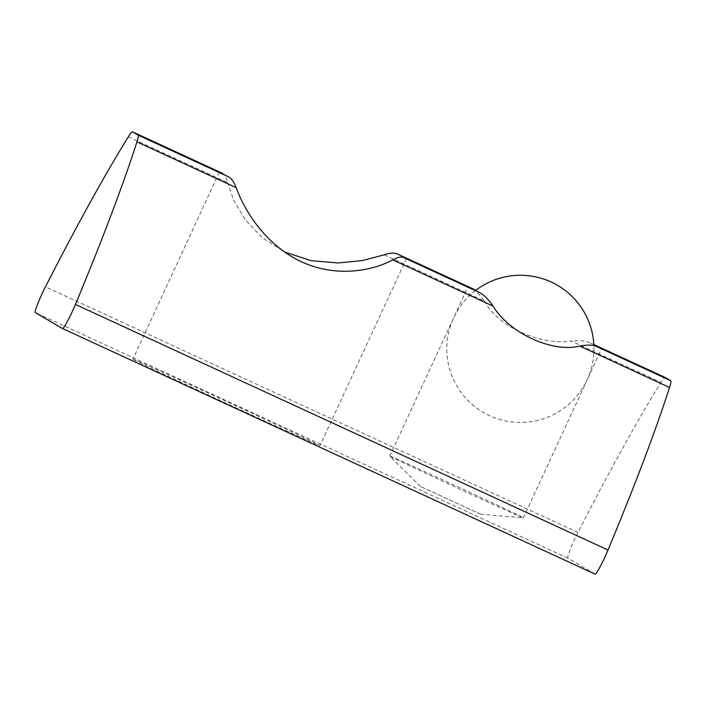 <?xml version="1.0" encoding="UTF-8"?>
<svg xmlns="http://www.w3.org/2000/svg" width="706" height="706" viewBox="0 0 706 706"><rect width="100%" height="100%" fill="white"/><g stroke="black" fill="none" stroke-linecap="round" stroke-linejoin="round"><path stroke-width="0.53" stroke-dasharray="3.53 2.65" d="M128.333 136.849L227.544 182.598C226.317 177.444 224.711 174.391 222.725 173.438M227.544 182.598L233.889 200.707L245.176 219.584L262.058 237.525L284.571 252.007M133.24 359.451A103.041 0.891 -155.2 0 1 132.904 359.204A103.041 0.891 -155.2 0 1 222.655 399.693A103.041 0.891 -155.2 0 1 319.641 445.407A103.041 0.891 -155.2 0 1 319.986 445.654A103.041 0.891 -155.2 0 1 230.227 405.165A103.041 0.891 -155.2 0 1 133.24 359.451M390.012 456.244A73.6 0.635 -155.2 0 1 389.783 456.094A73.6 0.635 -155.2 0 1 389.774 456.067A73.6 0.635 -155.2 0 1 453.879 484.987A73.6 0.635 -155.2 0 1 523.164 517.639A73.6 0.635 -155.2 0 1 523.402 517.816A73.6 0.635 -155.2 0 1 523.375 517.816A73.6 0.635 -155.2 0 1 458.494 488.526A73.6 0.635 -155.2 0 1 390.012 456.244M480.407 514.136L420.317 486.408L480.407 514.136M384.179 254.822L484.431 301.056L475.738 290.351M484.431 301.056C496.945 325.907 540.161 345.878 571.119 341.024L660.922 382.431A34.347 3.053 114.8 0 1 665.131 377.445M593.87 344.652A73.6 0.635 24.8 0 0 590.207 342.895L593.861 344.581L590.207 342.895C585.362 340.839 578.999 340.213 571.119 341.024M595.114 574.128L567.889 558.181A19.627 1.747 114.8 0 1 574.605 539.472A19.627 1.747 114.8 0 1 578.02 532.448A417.078 37.074 114.8 0 1 660.922 382.431M578.02 532.448L45.431 286.857M567.889 558.181L35.3 312.59M219.345 172.132L132.904 359.204M420.317 486.408L389.783 456.094M389.774 456.067L467.981 286.812M523.402 517.816L601.609 348.552M480.504 514.215L523.375 517.816M406.427 258.572L319.986 445.654M475.438 290.581A73.6 73.6 0 0 0 483.186 412.366A73.6 73.6 0 0 0 593.914 345.552"/><path stroke-width="1.06" d="M132.596 131.872A34.347 3.053 -65.2 0 0 132.569 131.863L222.805 173.473L132.596 131.872L138.111 135.111L228.241 176.668A103.041 0.891 -155.2 0 1 219.681 172.379A103.041 0.891 -155.2 0 1 219.345 172.132A103.041 0.891 -155.2 0 1 222.725 173.438M284.571 252.007L311.214 260.673L338.103 262.967L362.743 260.496L384.179 254.822C389.836 252.845 394.283 252.589 397.522 254.036L473.867 289.248A73.6 0.635 24.8 0 0 467.981 286.812A73.6 0.635 24.8 0 0 468.219 286.989A73.6 0.635 24.8 0 0 479.383 292.478C484.034 294.949 488.587 299.485 493.044 306.095L392.792 259.87C371.868 271.104 336.312 277.714 301.577 261.829C266.93 245.759 245.459 212.956 236.157 187.637L136.946 141.888A34.347 3.053 -65.2 0 0 138.111 135.111M473.867 289.248L397.522 254.036A103.041 0.891 -155.2 0 1 406.082 258.334A103.041 0.891 -155.2 0 1 406.427 258.572A103.041 0.891 -155.2 0 1 403.038 257.275L479.383 292.478M475.738 290.351L473.991 289.301M665.184 377.463L593.861 344.581L665.158 377.454A34.347 3.053 114.8 0 1 665.158 377.454A34.347 3.053 114.8 0 1 665.184 377.463L670.7 380.702A34.347 3.053 114.8 0 1 669.535 387.479L579.723 346.072C586.739 344.802 592.069 344.819 595.723 346.125A73.6 0.635 24.8 0 0 601.609 348.552A73.6 0.635 24.8 0 0 601.371 348.385A73.6 0.635 24.8 0 0 593.87 344.652M136.946 141.888A417.078 37.074 114.8 0 1 75.427 304.436A19.627 1.747 114.8 0 1 62.543 328.546L35.3 312.59A19.627 1.747 114.8 0 1 42.016 293.89A19.627 1.747 114.8 0 1 45.431 286.857A417.078 37.074 114.8 0 1 128.333 136.849A34.347 3.053 -65.2 0 1 132.569 131.863M228.241 176.668C231.391 178.309 234.03 181.963 236.157 187.637M669.535 387.479A417.078 37.074 114.8 0 1 608.016 550.018A19.627 1.747 114.8 0 1 595.132 574.137A19.627 1.747 114.8 0 1 595.114 574.128L62.552 328.555M579.723 346.072C552.507 353.044 509.255 333.144 493.044 306.095M62.543 328.546A19.627 1.747 114.8 0 1 62.525 328.537L595.132 574.137M392.792 259.87C397.549 257.363 400.973 256.499 403.038 257.275M595.723 346.125L670.7 380.702M608.016 550.018L75.427 304.436M593.914 345.552A73.6 73.6 0 0 0 475.438 290.581"/></g></svg>
